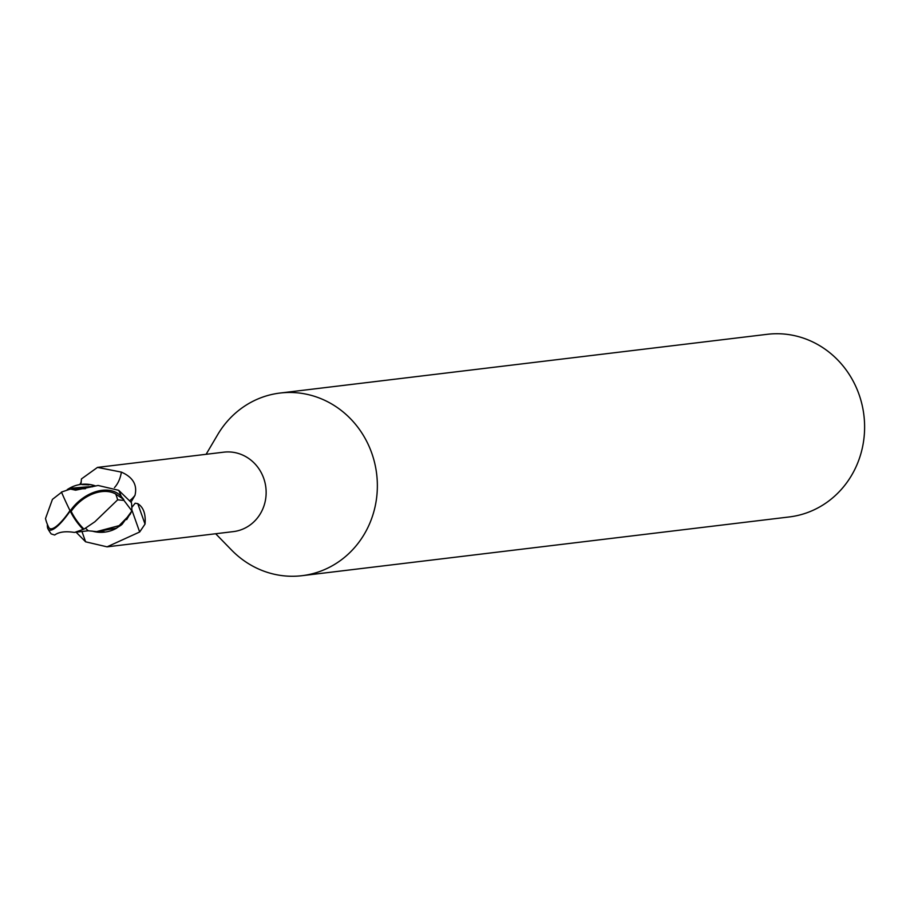 <?xml version="1.0" encoding="UTF-8"?>
<svg xmlns="http://www.w3.org/2000/svg" width="910" height="910" viewBox="0 0 910 910"><rect width="100%" height="100%" fill="white"/><g stroke="black" fill="none" stroke-linecap="round" stroke-linejoin="round"><path stroke-width="1.36" d="M215.681 533.749L231.572 550.061A91.978 86.268 -96.9 0 0 302.018 575.689A91.978 86.268 -96.9 0 0 366.844 529.552A91.978 86.268 -96.9 0 0 362.282 433.649A91.978 86.268 -96.9 0 0 280.007 393.052A91.978 86.268 -96.9 0 0 217.672 434.684L206.104 454.306M131.825 507.427L135.135 503.23L137.751 503.628C143.473 507.223 145.896 514.036 145.031 524.092L139.662 531.997L107.073 546.842L233.369 531.611A40.006 37.526 -96.9 0 0 261.568 511.545A40.006 37.526 -96.9 0 0 259.589 469.833A40.006 37.526 -96.9 0 0 223.803 452.168L97.495 467.399L121.394 472.119C132.974 477.227 137.501 484.973 134.976 495.358L130.983 502.149M302.018 575.689L789.266 516.948A91.978 86.268 -96.9 0 0 854.092 470.823A91.978 86.268 -96.9 0 0 849.53 374.909A91.978 86.268 -96.9 0 0 767.255 334.311L280.007 393.052M115.49 528.71L121.223 525.081L96.665 531.599L104.513 531.838M107.073 546.842L85.608 541.814L76.121 532.202M114.444 487.612A45.045 28.506 67 0 0 121.394 472.119M79.773 484.564L81.263 482.072M80.876 484.393L81.456 478.91L97.495 467.399M95.675 485.986A35.513 33.306 -96.9 0 0 84.095 484.143A35.513 33.306 -96.9 0 0 69.228 488.386L67.26 489.557L94.515 486.202M131.836 509.884L139.662 531.997M137.751 503.628L145.031 524.092M81.968 531.542L85.608 541.814M91.978 531.042A35.513 33.306 -96.9 0 0 96.858 532.077A35.513 33.306 -96.9 0 0 116.742 528.096L130.198 514.286L131.552 511.431L121.974 524.467M74.847 532.339L83.174 529.392A40.074 22.011 -120.7 0 1 70.184 510.988A35.843 8.929 120.7 0 1 47.957 528.835A41.394 41.394 0 0 0 51.176 533.908L54.68 535.012C58.968 531.918 65.475 531.042 74.199 532.407L88.213 530.78L96.733 531.611L116.742 528.096M126.672 519.655L131.802 510.828A41.382 38.811 -96.9 0 0 131.404 502.638L118.687 490.297L98.087 485.462L75.621 490.183L70.411 489.057L85.483 488.693M88.964 484.848L82.127 484.586M94.708 486.213L69.228 488.386M94.879 521.771L117.629 499.84A39.346 36.9 -96.9 0 0 115.684 494.028A34.239 23.58 137.7 0 0 71.23 511.261A34.239 23.58 137.7 0 0 71.162 511.363A38.607 21.203 59.3 0 0 84.004 529.131L94.879 521.771M61.561 492.276L52.439 499.362L45.5 518.529A39.949 39.949 0 0 0 48.81 527.493A34.239 8.531 -59.3 0 0 69.99 510.612A34.239 8.531 -59.3 0 0 69.99 510.601M70.411 489.057L61.47 492.06A40.074 3.219 63.3 0 0 70.184 510.988L71.162 511.363M83.174 529.392L84.004 529.131M47.957 528.835A35.843 8.929 120.7 0 1 47.411 524.444M69.388 489.159L92.649 486.748M70.184 510.988A35.843 24.684 -42.3 0 1 121.166 496.359L123.737 499.499A41.394 38.823 83.1 0 1 123.942 500.398L131.802 510.828M123.737 499.499L115.684 494.028M117.629 499.84L123.942 500.398M88.213 530.78L85.415 528.096M129.721 500.682A62.187 39.358 67 0 0 134.976 495.358M121.166 496.359A41.394 38.823 -96.9 0 0 118.687 490.297"/></g></svg>

